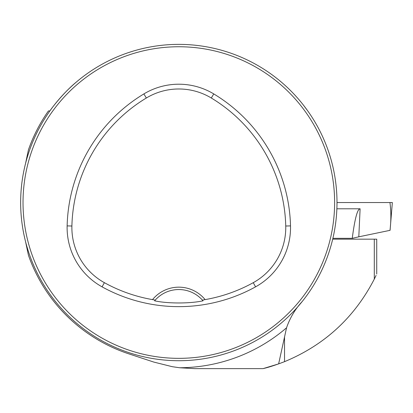 <?xml version="1.0" encoding="UTF-8"?>
<svg xmlns="http://www.w3.org/2000/svg" width="413" height="413" viewBox="0 0 413 413"><rect width="100%" height="100%" fill="white"/><g stroke="black" fill="none" stroke-linecap="round" stroke-linejoin="round"><path stroke-width="0.62" d="M376.728 274.025L376.728 239.163L332.692 239.163M376.083 275.409L374.297 279.1C354.442 317.566 324.52 345.087 284.531 361.664C275.977 364.958 268.827 367.276 263.086 368.623L278.636 363.889L286.545 327.798A165.205 165.205 0 0 1 179.541 367.751L194.637 368.623L263.086 368.623L278.636 363.889M302.197 301.521C295.176 309.146 289.957 317.907 286.545 327.798M25.544 241.584L28.445 255.291A159.356 159.356 0 0 0 129.032 353.926L153.863 362.093L172.278 366.692L179.541 367.751M76.338 82.068C62.6 93.323 50.298 110.054 49.885 110.932L48.419 110.947A159.356 159.356 0 0 0 28.445 149.8L25.544 163.507M303.287 104.943L307.639 110.761M20.65 202.546A158.169 158.169 0 0 0 257.903 339.527A158.169 158.169 0 0 0 257.903 65.564A158.169 158.169 0 0 0 20.65 202.546M28.363 251.341L27.594 248.889L28.363 251.341M130.028 353.001L132.475 353.776L130.028 353.001M329.275 153.755L330.049 156.202L329.275 153.755M227.615 52.09L225.162 51.315L227.615 52.09M28.363 153.755L27.594 156.202L28.363 153.755M130.028 52.09L132.475 51.315L130.028 52.09M227.615 353.001L225.162 353.776L227.615 353.001M329.275 251.341L330.049 248.889L329.275 251.341M152.521 299.611L155.216 300.117L154.617 300.803C167.203 303.679 190.352 303.689 203.026 300.803L202.427 300.117L205.116 299.611A34.005 34.005 0 0 0 152.521 299.611A153.899 153.899 0 0 1 104.381 282.673A62.952 62.952 0 0 1 71.898 226.014A153.899 153.899 0 0 1 146.336 98.01A62.952 62.952 0 0 1 211.301 98.01A153.899 153.899 0 0 1 285.744 226.014A62.952 62.952 0 0 1 253.262 282.673A153.899 153.899 0 0 1 205.116 299.611M102.073 286.849A158.669 158.669 0 0 0 255.564 286.849A67.717 67.717 0 0 0 290.509 225.896A158.669 158.669 0 0 0 213.764 93.921A67.717 67.717 0 0 0 143.879 93.921A158.669 158.669 0 0 0 67.133 225.896A67.717 67.717 0 0 0 102.073 286.849L104.381 282.673M23.025 202.546A155.799 155.799 0 0 0 256.721 337.473A155.799 155.799 0 0 0 256.721 67.624A155.799 155.799 0 0 0 23.025 202.546M155.216 300.117A31.636 31.636 0 0 1 202.427 300.117M358.804 236.819L352.253 238.332C354.793 218.792 357.415 208.947 360.11 208.792L358.804 236.819L389.996 230.346C391.163 220.728 391.142 211.461 389.939 202.546L392.35 202.546L390.073 230.346M332.888 238.332L352.253 238.332M336.993 202.546L389.939 202.546M336.869 208.792L360.11 208.792M284.531 361.664L284.531 336.822M374.297 239.163L374.297 279.1M255.564 286.849L253.262 282.673M213.764 93.921L211.301 98.01M290.509 225.896L285.744 226.014M67.133 225.896L71.898 226.014M143.879 93.921L146.336 98.01"/></g></svg>
